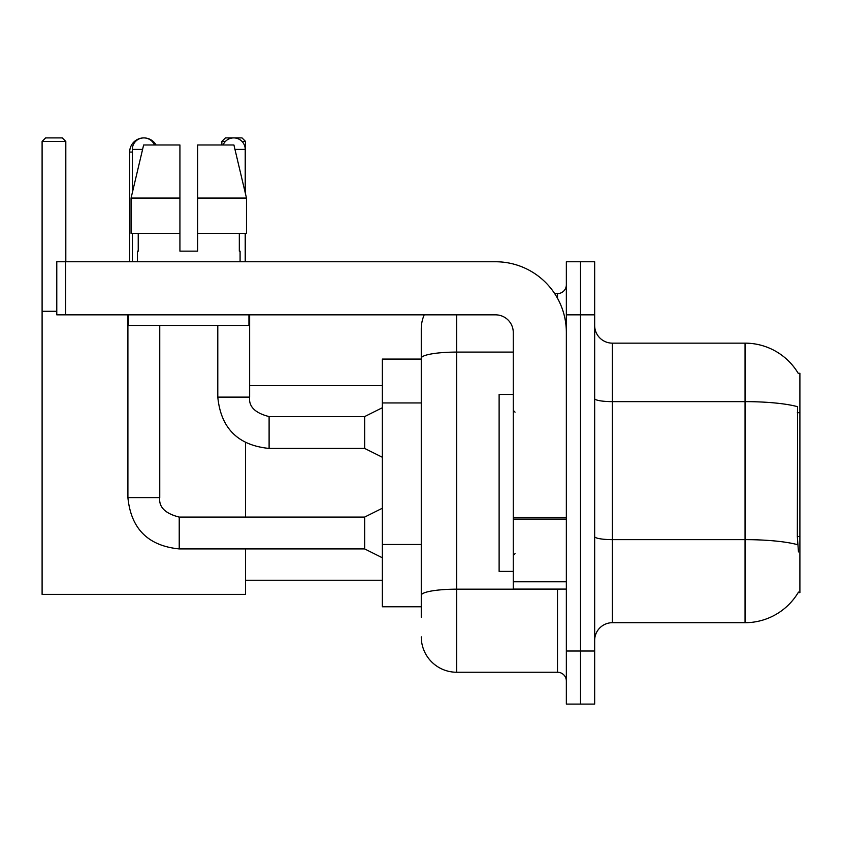 <?xml version="1.0" encoding="UTF-8"?>
<svg xmlns="http://www.w3.org/2000/svg" width="842" height="842" viewBox="0 0 842 842"><rect width="100%" height="100%" fill="white"/><g stroke="black" fill="none" stroke-linecap="round" stroke-linejoin="round"><path stroke-width="1.26" d="M612.355 622.701L745.054 622.701A61.929 61.929 0 0 0 798.469 592.094L798.163 592.621L799.9 592.621L799.9 373.227L798.29 373.448A61.929 61.929 0 0 0 745.054 343.147A61.929 61.929 0 0 1 798.163 373.227A61.929 61.929 0 0 0 745.054 343.147L612.355 343.147A17.693 17.693 0 0 1 594.663 325.454A17.693 17.693 0 0 0 612.355 343.147L612.355 622.701A17.693 17.693 0 0 0 594.663 640.394M421.263 617.397L421.263 358.239L421.263 359.071L382.342 359.071L382.342 606.777L421.263 606.777M580.506 651.013L580.506 704.091L594.663 704.091L594.663 651.013L580.506 651.013L580.506 704.091L566.35 704.091L566.35 651.013L580.506 651.013L580.506 314.845L580.506 651.013M566.35 651.013L566.35 261.757L580.506 261.757L580.506 314.845L580.506 261.757L594.663 261.757L594.663 651.013M798.469 551.931L797.332 536.554L797.584 406.697A61.929 10.757 180 0 0 745.054 401.634L745.054 343.147A61.929 61.929 0 0 1 798.29 373.448M456.648 314.845L456.648 672.242L557.499 672.242L557.499 589.084M554.689 293.605L557.499 293.605A8.852 8.852 0 0 0 566.35 284.764M421.263 392.319L421.263 328.99A35.385 35.385 0 0 1 424.221 314.845M421.263 601.472L421.263 555.099M513.273 352.093L456.648 352.093A35.385 6.147 180 0 0 421.263 358.239L421.263 328.99M566.35 681.094A8.852 8.852 0 0 0 557.499 672.242M456.648 672.242A35.385 35.385 0 0 1 421.263 636.857M197.628 251.148L179.925 251.148L197.628 251.148L179.925 251.148L197.628 251.148L197.628 144.982L233.918 144.982L246.485 198.07L246.485 233.455L197.628 233.455M225.414 141.445L221.867 141.445L225.403 137.909L242.033 137.909L245.569 141.445L245.569 194.176L246.485 198.07L197.628 198.07M513.273 394.456L499.117 394.456L499.117 571.392L513.273 571.392M129.679 261.757L129.679 152.065A14.156 14.156 0 0 1 143.835 137.909A11.504 11.504 0 0 1 154.454 144.982M156.096 144.982A14.156 14.156 0 0 0 143.835 137.909A11.504 11.504 0 0 0 132.331 149.413L132.331 192.681M245.569 548.921L245.569 594.389L42.1 594.389L42.1 141.445L45.636 137.909L62.266 137.909L65.813 141.445L42.1 141.445M65.813 261.757L65.813 141.445M42.1 311.298L56.782 311.298M245.569 517.072L245.569 442.713M245.569 233.455L245.569 261.757M245.569 141.445L242.012 141.445M221.867 141.445L221.867 144.982M382.342 557.772L364.649 548.921L364.649 517.072L382.342 508.231M127.91 314.845L127.91 497.611L159.759 497.611L159.759 325.454M132.331 233.455L132.331 261.757M223.098 144.982A11.504 11.504 0 0 1 245.222 149.413L245.222 192.681M382.342 457.269L364.649 448.428L364.649 416.579L382.342 407.728M217.794 325.454L217.794 397.119L249.642 397.119L249.642 314.845M245.222 233.455L245.222 261.757M566.35 589.084L513.273 589.084L513.273 517.535L566.35 517.535M566.35 332.537A70.77 70.77 0 0 0 495.58 261.757L65.634 261.757L65.634 314.845L495.58 314.845A17.693 17.693 0 0 1 513.273 332.537L513.273 517.535M65.634 314.845L56.782 314.845L56.782 261.757L65.634 261.757M137.467 251.148L138.235 251.148L137.467 251.148L137.467 261.757M240.086 251.148L239.317 251.148L240.086 251.148L240.086 261.757M239.317 233.455L239.317 251.148M179.925 198.07L131.068 198.07L143.635 144.982L179.925 144.982L179.925 251.148M138.235 251.148L138.235 233.455M128.615 314.845L128.615 325.454L248.937 325.454L248.937 314.845M179.925 233.455L131.068 233.455L131.068 198.07L143.635 144.982M246.485 233.455L246.485 198.07L233.918 144.982M799.9 412.706L797.332 412.706M799.9 536.554L797.332 536.554M421.263 402.939L382.342 402.939M421.263 544.479L382.342 544.479M745.054 622.701L745.054 401.634L612.355 401.634A17.693 3.073 0 0 1 594.663 398.561M797.774 544.753A61.929 10.757 180 0 0 745.054 539.638L612.355 539.638A17.693 3.073 -0 0 1 594.663 536.564M594.663 314.845L566.35 314.845M560.572 589.084A8.852 1.537 0 0 1 557.499 589.179L456.648 589.179A35.385 6.147 180 0 0 421.263 595.326M557.499 298.268L557.499 293.605M132.331 152.065L129.679 152.065M364.649 548.921L179.22 548.921C148.097 545.848 130.994 528.744 127.91 497.611C130.994 528.744 148.097 545.848 179.22 548.921C148.097 545.848 130.994 528.744 127.91 497.611C130.994 528.744 148.097 545.848 179.22 548.921L179.22 517.104C165.179 513.536 158.685 507.052 159.759 497.611C158.685 507.052 165.179 513.536 179.22 517.072C165.179 513.536 158.685 507.052 159.759 497.611C158.685 507.052 165.179 513.536 179.22 517.072C165.179 513.536 158.685 507.052 159.759 497.611M132.331 149.413L142.582 149.413M364.649 448.428L269.103 448.428C237.97 445.344 220.867 428.241 217.794 397.119C220.867 428.241 237.97 445.344 269.103 448.428C237.97 445.344 220.867 428.241 217.794 397.119C220.867 428.241 237.97 445.344 269.103 448.428L269.103 416.611M234.971 149.413L245.222 149.413M566.35 519.072L513.273 519.072M513.273 581.78L566.35 581.78M515.041 412.148L513.273 410.38M515.041 553.699L513.273 555.467M245.569 580.243L382.342 580.243M249.642 385.615L382.342 385.615M364.649 517.072L179.22 517.072M127.91 497.611C130.994 528.744 148.097 545.848 179.22 548.921M249.642 397.119C248.569 406.549 255.063 413.043 269.103 416.579C255.063 413.043 248.569 406.549 249.642 397.119C248.569 406.549 255.063 413.043 269.103 416.579C255.063 413.043 248.569 406.549 249.642 397.119C248.569 406.549 255.063 413.043 269.103 416.579L364.649 416.579M217.794 397.119C220.867 428.241 237.97 445.344 269.103 448.428"/></g></svg>
